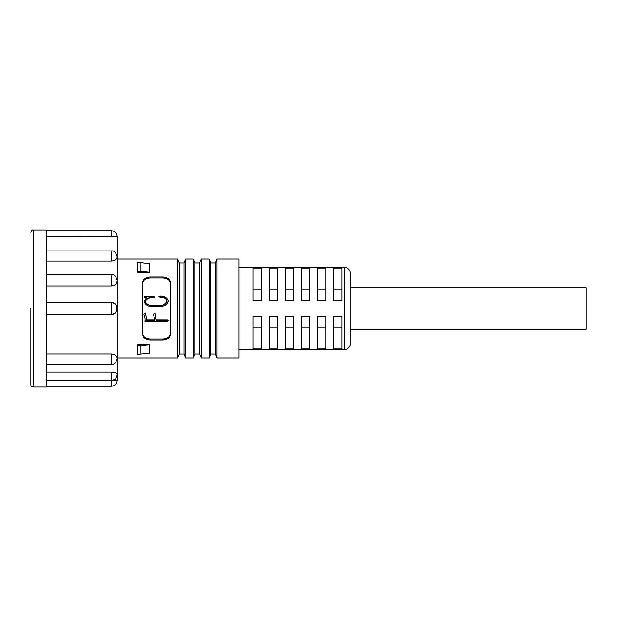 <?xml version="1.0" encoding="UTF-8"?>
<svg xmlns="http://www.w3.org/2000/svg" width="617" height="617" viewBox="0 0 617 617"><rect width="100%" height="100%" fill="white"/><g stroke="black" fill="none" stroke-linecap="round" stroke-linejoin="round"><path stroke-width="0.93" d="M350.518 308.5L350.518 343.453L350.518 308.5L350.518 329.316L586.15 329.316L586.15 287.684L350.518 287.684L350.518 308.5L350.518 273.547L350.518 308.5M238.987 267.261L344.24 267.261L344.24 349.739C348.042 349.353 350.14 347.255 350.518 343.453L350.518 329.316M30.85 308.5L30.85 384.684L30.85 308.5M341.88 268.017L333.635 268.017L333.635 300.649L341.88 300.649L341.88 268.017M325.776 268.017L317.531 268.017L317.531 300.649L325.776 300.649L325.776 268.017M309.68 268.017L301.428 268.017L301.428 300.649L309.68 300.649L309.68 268.017M293.576 268.017L285.332 268.017L285.332 300.649L293.576 300.649L293.576 268.017M277.473 268.017L269.228 268.017L269.228 300.649L277.473 300.649L277.473 268.017M261.377 268.017L253.124 268.017L253.124 300.649L261.377 300.649L261.377 268.017M216.999 259.017L216.999 357.983L238.987 357.983L238.987 259.017L216.999 259.017L215.426 262.942L215.426 354.058L216.999 357.983M215.426 262.942L210.713 262.942L210.713 354.058L215.426 354.058M210.713 262.942L209.14 259.017L209.14 357.983L210.713 354.058M199.715 262.942L199.715 354.058L195.003 354.058L195.003 262.942L199.715 262.942L201.289 259.017L201.289 357.983L209.14 357.983M195.003 262.942L193.437 259.017L193.437 357.983L195.003 354.058M179.3 262.942L177.727 259.017L177.727 357.983L179.3 354.058L179.3 262.942L184.013 262.942L185.578 259.017L185.578 357.983L193.437 357.983M184.013 262.942L184.013 354.058L185.578 357.983M149.453 272.251L137.668 272.251L137.668 262.626L140.931 262.626L140.931 271.387L149.453 272.251L149.453 263.69L140.931 262.626M142.38 308.5L142.38 283.411C142.843 279.408 145.458 277.272 150.232 276.987L162.803 276.987C167.569 277.264 170.184 279.401 170.654 283.411L170.654 333.589C170.199 337.592 167.577 339.728 162.803 340.013L150.232 340.013C145.465 339.736 142.851 337.599 142.38 333.589L142.38 308.5M33.21 387.044L33.21 229.956L46.56 229.956L46.56 387.044L33.21 387.044C31.529 386.628 30.742 385.849 30.85 384.684M350.518 287.684L350.518 273.547C350.14 269.745 348.042 267.647 344.24 267.261M341.88 316.351L333.635 316.351L333.635 348.983L341.88 348.983L341.88 316.351M325.776 316.351L317.531 316.351L317.531 348.983L325.776 348.983L325.776 316.351M309.68 316.351L301.428 316.351L301.428 348.983L309.68 348.983L309.68 316.351M293.576 316.351L285.332 316.351L285.332 348.983L293.576 348.983L293.576 316.351M277.473 316.351L269.228 316.351L269.228 348.983L277.473 348.983L277.473 316.351M261.377 316.351L253.124 316.351L253.124 348.983L261.377 348.983L261.377 316.351M333.635 327.774L341.88 327.774M317.531 327.774L325.776 327.774M301.428 327.774L309.68 327.774M285.332 327.774L293.576 327.774M269.228 327.774L277.473 327.774M253.124 327.774L261.377 327.774M253.124 289.226L261.377 289.226M269.228 289.226L277.473 289.226M285.332 289.226L293.576 289.226M301.428 289.226L309.68 289.226M317.531 289.226L325.776 289.226M333.635 289.226L341.88 289.226M137.668 344.749L149.453 344.749L149.453 353.31L137.668 354.374L137.668 344.749M149.453 344.749L137.668 345.613M142.38 332.794C142.897 336.705 145.512 338.779 150.232 339.018L162.803 339.018C167.516 338.787 170.13 336.72 170.654 332.794M170.654 284.206C170.138 280.295 167.523 278.221 162.803 277.982L150.232 277.982C145.527 278.213 142.905 280.28 142.38 284.206M137.668 271.387L140.931 271.387M143.869 314.2L145.064 318.603L144.987 321.781L146.777 321.264L166.235 321.596L168.665 320.555L156.209 320.254L155.168 313.467L154.566 313.274L153.456 314.392L154.906 320.254L146.591 320.254L145.55 313.274L144.949 313.089L143.869 314.2L144.949 312.942L145.55 313.127L146.591 319.884L154.844 319.884M153.456 314.392L154.566 313.127L155.168 313.313L156.209 319.884L167.77 319.922L168.665 320.555M144.987 321.781L145.172 319.961M146.661 297.98L144.463 297.371L146.661 297.633L144.054 301.366C145.342 304.837 148.034 306.564 152.144 306.572C157.489 306.796 166.976 307.713 168.179 300.872M144.054 301.15C145.273 304.675 147.972 306.464 152.144 306.51C157.559 306.788 167.107 307.575 168.179 300.618C166.582 297.016 163.52 295.558 159.001 296.245L158.97 296.846L160.944 297.032C164.276 296.916 166.281 298.289 166.945 301.15C165.155 304.397 162.148 305.885 157.929 305.631C153.656 305.631 146.337 306.325 145.28 300.841C147.278 297.926 150.317 296.816 154.42 297.517L154.42 297.864C150.371 297.17 147.324 298.242 145.28 301.088L145.28 301.088M166.945 301.381C166.235 298.582 164.238 297.255 160.944 297.402L158.97 296.846M145.064 321.226L145.064 320.825M168.186 301.297L168.179 300.618M154.42 297.517L154.42 296.808L144.463 296.808L144.463 297.371M46.56 236.874L117.245 236.635L117.245 380.365C116.875 383.944 114.916 385.91 111.353 386.257L111.353 372.128C114.932 372.336 116.891 373.177 117.245 374.65C116.312 378.013 115.487 379.617 114.777 379.447L111.353 380.542L46.56 380.542M113.459 380.157L117.245 380.365M46.56 372.128L111.353 372.128M111.353 354.019C114.932 354.32 116.891 355.793 117.245 358.423C116.119 362.595 114.16 364.562 111.353 364.315L111.353 354.019L46.56 354.019M117.245 308.5C116.898 312.071 114.939 314.038 111.353 314.385L46.56 314.385L111.353 314.392L111.353 302.608C114.932 302.955 116.891 304.921 117.245 308.5M46.56 274.526L111.353 274.526C113.875 274.01 115.834 275.976 117.245 280.419C116.898 283.743 114.939 285.578 111.353 285.933L46.56 285.933M111.353 302.608L46.56 302.608L111.353 302.608C118.865 301.968 118.865 315.032 111.353 314.392M46.56 250.911L111.353 250.911C113.991 250.517 115.957 252.484 117.245 256.803C116.898 259.341 114.939 260.76 111.353 261.068L46.56 261.068M111.353 236.874L111.353 230.743L46.56 230.743M140.931 345.613L140.931 354.374M150.232 339.018L150.232 340.013M162.803 339.018L162.803 340.013M162.803 277.982L162.803 276.987M150.232 277.982L150.232 276.987M111.353 285.933L111.353 274.526M111.353 261.068L111.353 250.911M201.289 259.017L209.14 259.017M185.578 259.017L193.437 259.017M117.245 259.017L177.727 259.017M46.56 386.257L111.353 386.257M238.987 349.739L344.24 349.739M199.715 354.058L201.289 357.983M179.3 354.058L184.013 354.058M117.245 357.983L177.727 357.983M46.56 364.315L111.353 364.315M117.245 236.635C116.875 233.056 114.916 231.09 111.361 230.743M33.21 229.956C32.454 229.478 31.668 230.264 30.85 232.316"/></g></svg>
